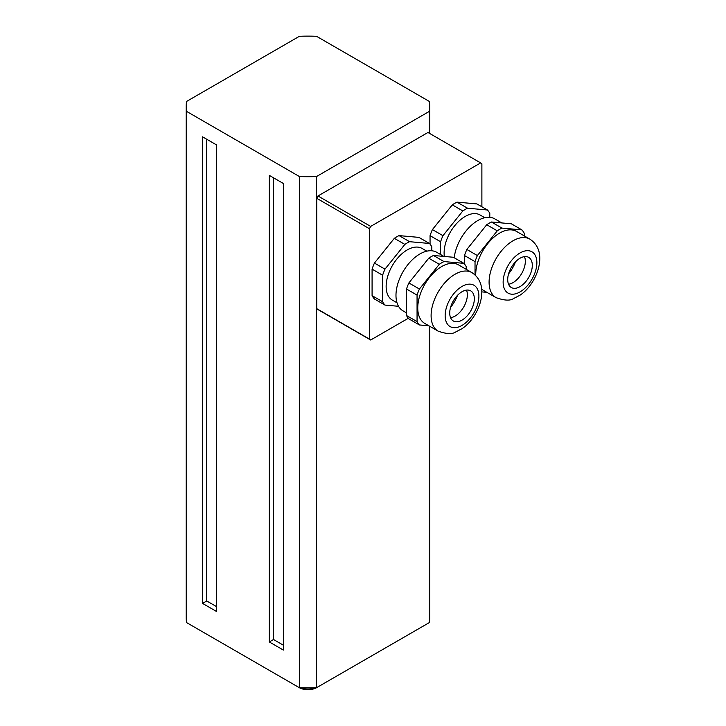<?xml version="1.0" encoding="UTF-8"?>
<svg xmlns="http://www.w3.org/2000/svg" width="726" height="726" viewBox="0 0 726 726"><rect width="100%" height="100%" fill="white"/><g stroke="black" fill="none" stroke-linecap="round" stroke-linejoin="round"><path stroke-width="1.09" d="M481.882 206.792L481.882 163.813A104.344 60.249 120 0 0 480.657 162.905L427.959 132.477L317.961 195.975L370.668 226.403A104.344 60.249 120 0 0 369.443 228.726L316.745 198.298A104.344 60.249 120 0 1 317.961 195.975M316.745 308.668L369.443 339.096A104.344 60.249 120 0 0 370.668 340.004L317.961 309.575A104.344 60.249 120 0 1 316.745 308.668L316.745 198.298M370.668 226.403L480.657 162.905M369.443 339.096L369.443 228.726M408.33 318.26L370.668 340.004M297.551 686.66A14.91 8.603 180 0 1 297.415 686.587L299.176 687.604A12.424 7.169 0 0 0 299.293 687.667M429.393 133.303L429.393 111.359A121.741 70.286 0 0 0 429.701 106.413A121.741 70.286 0 0 0 429.393 101.468L316.527 36.3A121.741 70.286 0 0 0 299.393 36.3L186.518 101.468A121.741 70.286 0 0 0 186.219 106.413A121.741 70.286 0 0 0 186.518 111.359L186.518 622.554L299.393 687.722A12.424 7.169 0 0 0 316.518 687.722A121.741 70.286 180 0 1 299.393 687.722L299.393 176.527A121.741 70.286 0 0 0 316.527 176.527L316.527 687.722L429.393 622.554L429.393 326.092M316.627 687.667A12.424 7.169 0 0 0 316.745 687.604L318.496 686.587A14.91 8.603 180 0 1 318.369 686.66M316.001 687.749A14.91 8.603 180 0 1 299.92 687.749M283.367 183.496L283.367 650.069L269.31 641.956L269.31 175.383L283.367 183.496M283.367 645.205L273.53 639.524L269.31 641.956M273.53 177.816L273.53 639.524M216.602 611.528L202.554 603.415L202.554 136.842L216.602 144.955L216.602 611.528M216.602 606.655L206.765 600.983L202.554 603.415M206.765 139.274L206.765 600.983M429.701 326.273L429.701 617.617A121.741 70.286 180 0 1 429.393 622.554M186.518 622.554A121.741 70.286 180 0 1 186.219 617.617L186.219 106.413M299.393 176.527L186.518 111.359M429.393 111.359L316.527 176.527M429.456 243.464L418.92 237.384L399.037 235.605A38.387 22.161 120 0 0 394.318 238.328L374.435 263.066A38.387 22.161 120 0 0 372.084 269.137L372.084 295.645A38.387 22.161 120 0 0 374.435 298.994L384.98 305.083A38.387 22.161 -60 0 1 382.62 301.735L382.62 275.218A38.387 22.161 -60 0 1 384.98 269.146L404.863 244.408A38.387 22.161 -60 0 1 409.573 241.694L429.456 243.464A38.387 22.161 -60 0 1 431.816 246.822L431.816 250.788M398.52 306.29L384.98 305.083M426.824 251.169L422.124 248.455A29.811 17.215 120 0 0 388.964 272.64A29.811 17.215 120 0 0 392.312 300.092L397.013 302.806M372.084 295.645L382.62 301.735M372.084 269.137L382.62 275.218M374.435 263.066L384.98 269.146M394.318 238.328L404.863 244.408M399.037 235.605L409.573 241.694M440.6 254.527L440.6 241.749A38.387 22.161 -60 0 1 442.951 235.678L462.834 210.939A38.387 22.161 -60 0 1 467.544 208.217L487.436 209.995L476.891 203.915L457.008 202.137A38.387 22.161 120 0 0 452.298 204.859L432.415 229.588A38.387 22.161 120 0 0 430.055 235.66L430.055 244.154M487.436 209.995A38.387 22.161 -60 0 1 489.787 213.344L489.787 217.319M484.796 217.7L480.095 214.987A29.811 17.215 120 0 0 455.692 224.552A29.811 17.215 120 0 0 444.348 256.459M430.055 235.66L440.6 241.749M432.415 229.588L442.951 235.678M452.298 204.859L462.834 210.939M457.008 202.137L467.544 208.217M463.887 263.347L453.351 257.258L433.467 255.488A38.387 22.161 120 0 0 428.757 258.202L408.874 282.94A38.387 22.161 120 0 0 406.515 289.012L406.515 315.529A38.387 22.161 120 0 0 408.874 318.877L419.41 324.958A38.387 22.161 -60 0 1 417.06 321.609L417.06 295.101A38.387 22.161 -60 0 1 419.41 289.03L439.294 264.291A38.387 22.161 -60 0 1 444.003 261.569L463.887 263.347A38.387 22.161 -60 0 1 466.246 266.696L466.246 269.337M428.903 325.811L419.41 324.958M471.9 272.604L458.542 264.89A33.786 19.511 120 0 0 432.505 273.947A33.786 19.511 120 0 0 417.759 307.951A33.786 19.511 120 0 0 424.755 323.415L438.105 331.129C446.354 334.051 452.171 334.359 455.565 332.036L461.854 328.769C472.072 322.253 481.674 306.962 481.81 292.124C481.892 283.557 478.588 277.051 471.9 272.604A33.786 19.511 120 0 0 438.105 292.106A33.786 19.511 120 0 0 438.105 331.129M457.543 295.291A25.782 14.883 -60 0 1 450.583 307.352M406.515 315.529L417.06 321.609M406.515 289.012L417.06 295.101M408.874 282.94L419.41 289.03M428.757 258.202L439.294 264.291M433.467 255.488L444.003 261.569M466.509 290.11A17.388 10.037 -60 0 1 467.353 294.792A17.388 10.037 -60 0 1 450.574 317.707M474.332 298.822A17.388 10.037 -60 0 1 466.736 316.318A17.388 10.037 -60 0 1 453.333 320.983A17.388 10.037 -60 0 1 449.73 313.024A17.388 10.037 -60 0 1 457.326 295.518A17.388 10.037 -60 0 1 470.729 290.863A17.388 10.037 -60 0 1 474.332 298.822M443.858 256.414L436.762 252.312A33.786 19.511 120 0 0 402.975 271.823A33.786 19.511 120 0 0 402.975 310.837L406.515 312.888M475.031 274.891L475.031 261.623A38.387 22.161 -60 0 1 477.381 255.561L497.274 230.823A38.387 22.161 -60 0 1 501.984 228.1L521.867 229.879L511.322 223.789L491.438 222.011A38.387 22.161 120 0 0 486.729 224.733L466.845 249.472A38.387 22.161 120 0 0 464.486 255.543L464.486 264.037M521.867 229.879A38.387 22.161 -60 0 1 524.217 233.227L524.217 235.868M486.874 292.342L481.801 291.888M529.871 239.126A33.786 19.511 120 0 0 496.085 258.637A33.786 19.511 120 0 0 496.085 297.651C504.325 300.582 510.142 300.882 513.545 298.567L519.825 295.3C530.044 288.785 539.645 273.493 539.781 258.656C539.872 250.089 536.568 243.582 529.871 239.126L516.522 231.422A33.786 19.511 120 0 0 490.486 240.478A33.786 19.511 120 0 0 475.73 274.482A33.786 19.511 120 0 0 475.757 275.59M481.674 289.257A33.786 19.511 120 0 0 482.736 289.946L496.085 297.651M515.514 261.823A25.782 14.883 -60 0 1 508.554 273.884M464.486 255.543L475.031 261.623M466.845 249.472L477.381 255.561M486.729 224.733L497.274 230.823M491.438 222.011L501.984 228.1M524.481 256.641A17.388 10.037 -60 0 1 525.325 261.324A17.388 10.037 -60 0 1 508.554 284.229M532.303 265.353A17.388 10.037 -60 0 1 524.707 282.85A17.388 10.037 -60 0 1 511.313 287.514A17.388 10.037 -60 0 1 507.71 279.546A17.388 10.037 -60 0 1 515.297 262.05A17.388 10.037 -60 0 1 528.7 257.385A17.388 10.037 -60 0 1 532.303 265.353M501.838 222.946L494.733 218.844A33.786 19.511 120 0 0 470.33 226.258A33.786 19.511 120 0 0 454.204 257.757M478.897 296.181A23.849 13.767 120 0 0 453.596 293.921A23.849 13.767 120 0 0 453.596 327.653A23.849 13.767 120 0 0 478.897 296.181M536.868 262.712A23.849 13.767 120 0 0 511.576 260.452A23.849 13.767 120 0 0 511.576 294.184A23.849 13.767 120 0 0 536.868 262.712M429.701 106.413L429.701 133.475"/></g></svg>
